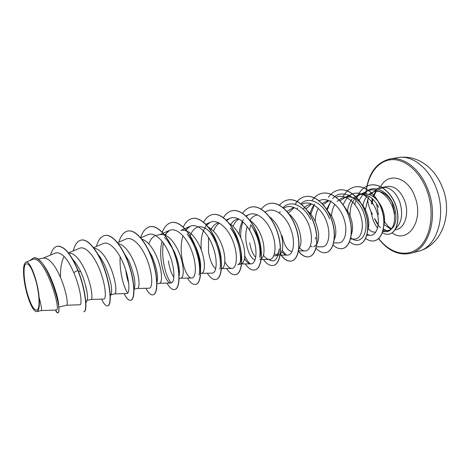 <?xml version="1.0" encoding="UTF-8"?>
<svg xmlns="http://www.w3.org/2000/svg" width="470" height="470" viewBox="0 0 470 470"><rect width="100%" height="100%" fill="white"/><g stroke="black" fill="none" stroke-linecap="round" stroke-linejoin="round"><path stroke-width="0.7" d="M392.174 202.382L394.747 213.715M36.096 281.606C39.445 294.208 40.009 307.609 37.424 309.912C34.198 311.128 30.709 305.165 26.949 292.017C23.835 280.173 23.071 267.277 25.427 264.211C28.476 262.066 32.036 267.865 36.096 281.606M368.791 194.292L374.402 191.431C377.774 190.791 381.152 191.572 384.542 193.787C388.079 196.143 390.905 199.574 393.032 204.086M395.487 228.82C401.738 222.862 403.201 214.009 399.876 202.247C396.433 193.311 391.481 188.329 385.018 187.301L378.761 188.822M375.93 191.231L372.927 196.354M372.211 198.61L371.418 204.08M372.452 214.344C369.367 208.657 367.804 203.675 367.781 199.403L369.15 196.354M384.542 193.787L378.844 191.09M375.154 191.302L373.021 192.242L370.172 194.827M380.377 227.65C378.039 225.406 376.1 222.339 374.555 218.45L378.291 224.672M383.397 229.201L387.192 230.717M391.498 228.955L388.99 230.406L386.181 230.67L389.084 230.952M375.759 232.01C373.186 232.538 370.66 231.422 368.18 228.655M362.382 193.851C370.119 193.005 376.482 197.277 381.464 206.665C384.454 213.333 385.288 219.373 383.972 224.783M38.017 259.187L43.481 258.089C48.862 257.907 54.338 263.911 59.907 276.107C66.305 290.266 68.467 305.318 66.664 305.23L58.785 307.092M52.047 281.136L53.562 284.955C56.371 292.787 58.027 298.914 58.527 303.332L58.685 306.035M71.963 258.453C75.106 261.767 78.014 266.155 80.675 271.619C86.133 283.622 88.395 296.875 87.267 299.719L85.875 303.115M68.555 253.036C74.172 252.913 79.712 258.782 85.193 270.644C91.527 284.55 93.248 299.437 91.027 299.455L86.985 300.412M87.021 292.046L85.34 284.55M97.331 253.594C100.257 256.861 102.895 261.097 105.257 266.314C110.479 279.462 112.483 288.609 111.255 293.744L110.38 294.872M93.724 248.089C99.311 248.812 104.61 254.57 109.622 265.368C115.896 279.027 117.206 293.756 114.592 293.873L110.855 294.761M122.482 250.322L129.021 261.179C133.991 273.563 135.818 282.464 134.508 287.881L133.997 289.273L137.399 288.474C140.371 288.257 139.455 273.687 133.239 260.268C128.604 250.322 123.522 244.717 117.994 243.437M128.68 283.087C127.399 279.603 126.436 275.373 125.79 270.391M146.934 247.432L151.998 256.221C156.716 267.818 158.402 276.454 157.068 282.123L156.927 282.535M141.541 239.024C146.946 240.74 151.792 246.174 156.087 255.333C162.238 268.523 162.796 282.934 159.483 283.245L156.945 283.845M164.494 237.497L167.637 240.893L174.241 251.415C178.377 261.279 180.028 269.24 179.199 275.291M173.894 277.2C171.415 273.892 169.588 268.47 168.419 260.926M156.481 235.329L160.393 234.536C166.868 234.066 172.801 239.406 178.195 250.563C184.281 263.529 184.504 277.782 180.874 278.175L179.152 278.581M199.016 274.962C201.483 266.361 196.354 244.905 187.107 234.107L189.927 237.309L195.773 246.768C199.615 255.786 201.184 263.329 200.479 269.392M181.602 230.265C188.247 229.748 194.245 234.971 199.603 245.939C205.631 258.688 205.537 272.794 201.607 273.264L200.479 273.534M198.487 226.863C202.829 226.164 207.194 228.52 211.582 233.931L216.629 242.262C219.772 249.394 221.305 255.845 221.235 261.625M215.754 268.752C212.475 266.232 210.067 260.656 208.533 252.02L208.545 237.456M208.145 227.045C212.916 229.554 216.981 234.36 220.342 241.457C226.311 254.006 225.917 267.959 221.711 268.505L221.476 268.558M240.893 259.834L240.088 263.288C241.897 254.652 238.02 238.055 230.459 228.003L232.632 230.764L236.845 237.896C240.558 246.556 241.909 253.871 240.893 259.834C240.299 262.695 239.248 264.322 237.726 264.71L241.222 263.882C245.681 263.271 246.356 249.458 240.446 237.121C237.462 230.823 233.796 226.329 229.448 223.626M256.45 233.661C259.892 241.574 261.197 248.471 260.362 254.352L259.745 257.442C260.926 247.279 258.095 236.575 251.262 225.33L256.45 233.661M255.028 260.098C251.074 258.365 248.184 252.872 246.351 243.625C245.393 237.614 245.651 231.875 247.12 226.405M249.834 220.224C253.859 222.974 257.225 227.204 259.939 232.909C265.309 244.083 265.051 256.849 261.091 258.993M255.727 257.472C252.895 254.429 250.88 249.564 249.67 242.884M268.617 259.428C273.898 262.818 277.306 260.186 278.845 251.538L279.28 248.853C278.704 252.93 277.359 255.257 275.244 255.821L273.793 255.839M269.269 216.717C273.111 219.449 276.301 223.485 278.851 228.825C284.65 240.781 283.469 254.305 278.534 255.046L275.244 255.821M276.783 254.993L274.498 253.724M292.023 251.65C287.481 250.651 284.162 245.328 282.065 235.693M288.962 213.938C292.269 216.629 295.019 220.271 297.21 224.86C301.693 236.046 302.163 244.218 298.62 249.376M307.31 210.678C310.417 213.304 312.991 216.746 315.035 221.012C319.171 231.029 319.753 238.795 316.78 244.312M316.604 244.576L313.748 246.703M312.115 246.75L310.37 246.133M325.587 207.916L332.355 217.269C336.297 226.687 336.878 234.195 334.099 239.794M343.881 205.831L349.181 213.638C352.764 221.946 353.469 228.937 351.302 234.606M346.519 197.047C354.186 196.225 360.525 200.578 365.548 210.102C368.944 217.886 369.655 224.589 367.681 230.212M60.501 277.47C60.26 268.352 61.47 261.355 64.149 256.473M148.849 243.936C150.335 239.612 152.503 236.851 155.358 235.652M171.85 247.373L171.897 246.909M190.233 235.752C191.895 231.152 194.351 228.267 197.594 227.098M210.66 230.212C212.569 226.052 215.195 223.585 218.538 222.827L218.785 222.774M213.521 231.117C214.919 227.351 216.893 224.684 219.449 223.127M230.529 225.071C232.456 221.64 234.941 219.584 237.996 218.908M233.003 226.34C234.489 222.874 236.516 220.448 239.071 219.055M249.864 220.26C251.761 217.422 254.1 215.701 256.884 215.101M249.511 230.059L250.727 224.795M286.964 211.435L293.045 207.816M288.363 213.139L293.879 207.957M303.197 209.126C305.177 206.524 307.568 204.926 310.37 204.327M305.952 208.921L310.993 204.532M315.247 221.464C315.288 216.505 316.298 212.117 318.278 208.286M322.003 203.534L327.214 200.937L329.394 200.719M323.16 204.803L328.73 200.743M331.55 215.695C331.879 211.383 332.995 207.587 334.899 204.315M337.061 201.424L341.061 198.469L343.599 197.635L346.09 197.418M339.922 200.884L345.08 197.435M347.336 212.246C347.777 206.976 349.386 202.582 352.153 199.069M353.411 197.717L359.538 194.421C367.276 193.587 373.632 197.876 378.609 207.282M350.079 215.671C349.845 209.702 351.09 204.503 353.828 200.067M355.026 198.44L359.55 194.815L360.978 194.228M39.098 297.31C41.319 305.606 42.042 310.03 41.278 310.57L56.236 310.006C62.052 311.71 44.333 252.901 32.142 259.61L25.797 262.242C23.43 263.981 22.907 270.062 24.223 280.478C25.304 287.893 27.025 294.796 29.381 301.194C32.177 308.302 34.674 311.774 36.877 311.61C39.063 310.776 39.803 306.005 39.098 297.31C37.894 280.813 29.645 259.528 25.797 262.242M362.946 205.66C363.71 201.571 365.249 198.193 367.564 195.514M365.366 209.738L367.781 199.403M57.516 246.186L57.311 246.227C63.944 245.869 70.764 253.894 77.767 270.303L77.979 270.256C70.976 253.853 64.155 245.828 57.516 246.186L57.416 246.209M55.595 310.03C56.506 311.904 57.27 312.838 57.875 312.844M55.372 310.041C56.347 312.056 57.152 313.002 57.775 312.879L57.986 312.826C58.997 312.48 59.155 309.618 58.456 304.26C57.728 299.09 56.189 292.998 53.839 285.989C48.428 269.839 39.321 256.35 33.517 258.042L33.411 258.065M57.311 246.227C54.267 246.956 52 249.899 50.513 255.063M57.775 312.879C63.855 312.72 45.537 253.107 33.3 258.083L29.892 260.539M77.979 270.256C86.057 290.296 87.743 311.551 83.965 311.698L83.766 311.751C87.538 311.598 85.846 290.348 77.767 270.303L73.778 272.618C67.51 258.218 61.411 251.679 55.472 253.001L43.046 258.177M382.862 230.882L385.97 231.663C393.014 232.051 397.25 219.86 392.62 207.241C388.155 194.615 376.047 186.572 367.205 191.131L363.58 193.675M362.999 194.251L359.039 200.443M366.958 234.477L370.09 235.3C376.975 235.658 380.976 223.397 376.382 210.736C371.935 198.017 360.09 189.898 351.484 194.304L347.87 196.859M347.242 197.5L343.059 204.614M350.52 239.001L354.462 239.048C360.966 239.365 364.785 227.639 360.531 215.078C356.43 202.5 345.262 193.663 336.655 196.995M331.139 200.855L326.762 209.056M333.694 242.855L338.406 242.896C344.868 243.207 348.364 230.793 343.658 217.892C339.087 204.944 327.531 196.478 319.142 200.714L319.001 200.778M314.577 204.321C312.55 206.765 311.07 209.802 310.135 213.445M316.369 246.826L321.891 246.856C328.119 247.155 331.356 234.665 326.585 221.629C321.956 208.557 310.553 199.909 302.286 204.056L301.517 204.415M299.513 248.025C301.317 249.911 303.115 250.88 304.907 250.927C310.905 251.197 313.848 238.631 309.019 225.465C304.319 212.27 293.08 203.445 284.943 207.493L283.627 208.098M281.753 251.679C283.645 253.917 285.537 255.063 287.423 255.11C293.174 255.375 295.818 242.708 290.924 229.419C286.159 216.077 275.079 207.088 267.095 211.036L264.951 212.011M263.429 255.263C265.427 257.983 267.43 259.37 269.428 259.428C274.909 259.651 277.253 246.938 272.289 233.484C267.448 220.025 256.55 210.836 248.712 214.684L246.28 216.235M243.472 219.449C240.928 223.479 239.506 228.543 239.189 234.642M244.488 258.694C246.615 262.066 248.748 263.793 250.892 263.864C256.097 264.087 258.106 251.25 253.083 237.685C248.166 224.067 237.444 214.708 229.783 218.438L226.757 220.547M224.86 261.743C227.133 266.096 229.442 268.323 231.786 268.441C236.692 268.64 238.384 255.751 233.279 242.003C228.303 228.267 217.751 218.679 210.278 222.316L206.665 225.077M206.565 225.195C202.153 231.134 200.396 239.406 201.295 250.011M201.407 273.311L212.099 273.152C216.699 273.346 218.021 260.345 212.857 246.474C207.787 232.562 197.459 222.804 190.162 226.311L185.885 229.989M183.047 235.811C177.449 251.714 185.468 278.728 191.789 278.011C196.055 278.205 197.024 265.115 191.778 251.086C186.625 237.015 176.503 227.039 169.417 230.435L164.688 234.935M162.097 241.286C157.403 257.636 165.187 283.727 170.833 283.022C174.758 283.199 175.334 270.027 170.011 255.833C164.776 241.621 154.865 231.41 148.009 234.689L140.606 237.885C142.639 231.44 145.765 227.721 149.989 226.722C158.255 224.889 169.394 238.237 175.01 255.486C180.715 272.723 179.687 288.562 174.717 289.538C172.296 289.984 169.717 287.846 166.973 283.11M137.299 288.498L149.196 288.198C152.75 288.392 152.926 275.103 147.527 260.756C142.204 246.362 132.522 235.934 125.901 239.083L117.424 242.714M114.521 293.891L126.847 293.544C130.014 293.721 129.773 280.367 124.28 265.826C118.875 251.297 109.434 240.599 103.065 243.625L93.436 247.708M90.98 299.466L103.752 299.067C106.502 299.255 105.821 285.789 100.245 271.09C94.734 256.356 85.563 245.446 79.459 248.319L68.479 252.936M66.634 305.236L79.871 304.772C82.491 305.306 80.746 288.586 73.778 272.618M376.364 191.208L373.462 196.73M372.81 199.162L372.228 203.845M385.018 187.301L380.794 187.207M386.181 230.67L383.162 229.695M98.336 255.38L98.418 254.846M127.781 293.086C123.569 287.716 119.327 271.002 120.144 256.743M171.35 282.946C165.834 277.617 160.84 257.719 163.366 242.978M165.464 235.247L167.226 231.845M186.273 230.459L187.636 228.003M211.582 233.931L209.079 230.934C217.534 241.427 222.016 260.409 219.848 269.116M206.824 225.253L207.411 224.296M250.24 263.805C248.231 262.148 246.403 259.516 244.764 255.909M240.74 237.767C240.517 231.875 241.257 226.552 242.961 221.793M286.101 254.905L282.182 250.381M279.509 213.022L280.208 211.665M283.134 207.681C290.548 199.439 303.849 205.22 310.611 219.431M297.028 208.95L297.604 207.922M300.823 203.857C309.054 195.414 323.648 203.263 329.599 218.861M310.858 214.308L314.324 204.632M327.361 209.702L330.968 200.831M332.695 198.581C341.855 187.542 359.626 197.418 364.579 215.577C369.849 233.696 359.867 246.409 350.726 237.55M368.145 190.227C376.012 185.961 386.581 191.319 392.021 201.618C397.544 211.876 396.868 224.278 392.074 228.397M81.228 240.082L81.328 240.064C88.648 238.39 99.152 252.672 105.168 270.791C111.261 288.903 111.555 305.224 107.824 305.876L107.724 305.894M104.933 235.476L105.027 235.458C112.688 233.731 123.428 247.684 129.303 265.503C135.26 283.31 135.084 299.472 130.907 300.236L130.813 300.26M127.869 231.023L127.963 231.005C135.942 229.219 146.887 242.867 152.633 260.392C158.461 277.905 157.838 293.903 153.255 294.784L153.161 294.802M150.083 226.71L150.171 226.687C158.437 224.854 169.576 238.202 175.192 255.451C180.897 272.676 179.869 288.521 174.899 289.497L174.805 289.514M171.603 222.527L171.691 222.51C180.221 220.624 191.537 233.69 197.03 250.669C202.617 267.624 201.195 283.31 195.867 284.374L195.779 284.397M192.459 218.474L192.547 218.456C201.33 216.535 212.798 229.325 218.174 246.033C223.644 262.724 221.863 278.258 216.2 279.409L216.118 279.433M212.687 214.549L212.769 214.532C221.781 212.563 233.39 225.095 238.654 241.545C244.018 257.977 241.897 273.358 235.922 274.598L235.84 274.615M232.309 210.736L232.386 210.719C241.609 208.715 253.348 220.994 258.506 237.197C263.764 253.377 261.326 268.611 255.057 269.921L254.981 269.939M251.356 207.035L251.432 207.017C260.85 204.985 272.706 217.017 277.752 232.979C282.911 248.924 280.179 263.999 273.634 265.386L273.558 265.403M269.851 203.445L269.927 203.428C279.527 201.36 291.482 213.163 296.429 228.89C301.487 244.6 298.474 259.528 291.682 260.979C287.846 261.708 284.08 259.364 280.367 253.941M287.816 199.95L287.893 199.938C297.657 197.846 309.701 209.42 314.553 224.918C319.518 240.399 316.245 255.187 309.213 256.696C305.559 257.437 301.934 255.504 298.338 250.915M295.095 204.303L297.14 201.518M297.204 201.442C299.537 198.81 302.251 197.177 305.347 196.548C315.27 194.427 327.396 205.784 332.155 221.059C337.031 236.316 333.512 250.962 326.256 252.537L326.186 252.555M322.255 193.264L322.326 193.252C332.384 191.108 344.581 202.253 349.251 217.316C354.039 232.356 350.291 246.862 342.83 248.489L342.765 248.507M338.77 190.056L338.835 190.045C349.028 187.877 361.289 198.822 365.872 213.68C370.572 228.508 366.606 242.878 358.951 244.553L358.886 244.57M354.838 186.937L354.903 186.919C365.214 184.739 377.528 195.485 382.022 210.137C386.64 224.766 382.48 238.995 374.643 240.722L374.578 240.74M370.201 185.092L370.266 185.08C380.342 182.971 392.021 193.064 396.175 206.436C400.446 219.801 396.498 232.527 389.454 234.048L389.389 234.06M80.675 271.619L78.378 271.266M73.214 250.945C74.853 244.588 77.491 240.975 81.128 240.1C88.448 238.431 98.947 252.713 104.969 270.838C111.055 288.95 111.355 305.271 107.63 305.923C105.867 306.211 103.852 303.949 101.585 299.132M96.409 246.45C98.183 240.058 100.991 236.41 104.834 235.493C112.495 233.766 123.228 247.725 129.109 265.55C135.066 283.357 134.89 299.519 130.719 300.283C128.727 300.63 126.512 298.409 124.08 293.621M118.863 242.097C120.767 235.682 123.739 231.992 127.775 231.04C135.748 229.254 146.693 242.902 152.439 260.433C158.267 277.946 157.656 293.95 153.073 294.825C150.858 295.225 148.455 293.045 145.864 288.28M162.221 232.333C164.371 226.722 167.473 223.462 171.515 222.545C180.045 220.659 191.355 233.731 196.854 250.704C202.441 267.665 201.025 283.351 195.696 284.421C193.076 284.914 190.321 282.805 187.43 278.093M183.2 227.169C185.444 222.234 188.505 219.343 192.371 218.491C201.154 216.564 212.622 229.366 217.998 246.074C223.473 262.765 221.693 278.299 216.03 279.45C213.221 279.991 210.302 277.911 207.276 273.223M203.639 222.192C205.936 217.898 208.921 215.354 212.605 214.561C221.611 212.599 233.22 225.13 238.484 241.586C243.848 258.018 241.733 273.399 235.758 274.633C232.762 275.214 229.689 273.17 226.534 268.499M223.426 217.628C225.753 213.791 228.69 211.5 232.227 210.748C241.451 208.751 253.183 221.029 258.341 237.233C263.6 253.418 261.167 268.646 254.899 269.962C251.726 270.585 248.501 268.57 245.228 263.911M242.649 213.292C244.993 209.843 247.866 207.763 251.274 207.053C260.691 205.014 272.547 217.052 277.6 233.014C282.752 248.959 280.02 264.04 273.481 265.421C270.138 266.085 266.772 264.099 263.382 259.458M261.326 209.156C263.67 206.036 266.484 204.139 269.774 203.457C279.374 201.389 291.329 213.192 296.276 228.925C301.335 244.635 298.327 259.563 291.529 261.014C287.716 261.743 283.962 259.416 280.267 254.041M279.474 205.202C281.812 202.364 284.567 200.62 287.746 199.967C297.51 197.876 309.554 209.45 314.406 224.954C319.371 240.429 316.099 255.222 309.072 256.732C305.471 257.46 301.893 255.598 298.338 251.133M297.122 201.407C299.437 198.81 302.134 197.2 305.206 196.578C315.123 194.457 327.249 205.813 332.008 221.094C336.884 236.351 333.371 250.998 326.121 252.572C322.767 253.283 319.4 251.832 316.028 248.225M311.957 200.678C314.665 196.613 318.072 194.145 322.185 193.276C332.243 191.131 344.44 202.282 349.11 217.346C353.898 232.392 350.156 246.897 342.695 248.524C339.475 249.223 336.226 248.031 332.966 244.935M328.46 197.218C331.203 193.311 334.616 190.926 338.7 190.068C348.893 187.906 361.148 198.851 365.731 213.709C370.43 228.543 366.471 242.908 358.822 244.588C355.778 245.264 352.7 244.324 349.592 241.756M342.865 196.466L347.16 190.891M347.224 190.838L350.79 188.335L354.768 186.948C365.078 184.763 377.392 195.514 381.893 210.166C386.51 224.795 382.345 239.03 374.514 240.752C371.564 241.421 368.58 240.634 365.56 238.396M354.932 204.538L355.602 201.413M356.278 199.157L357.529 196.049M358.163 194.792C361.101 189.434 365.096 186.202 370.137 185.109C380.212 182.995 391.892 193.094 396.046 206.465C400.317 219.831 396.375 232.556 389.33 234.078C387.01 234.606 384.66 234.131 382.286 232.656M377.61 228.185C375.542 224.795 373.18 222.774 370.971 211.512M385.112 187.354L380.729 187.219C378.233 187.742 376.1 189.151 374.337 191.443M418.359 251.262C436.554 247.543 446.759 216.259 436.677 189.287C429.386 168.066 412.008 154.671 397.837 157.591L389.759 159.007C403.83 156.099 421.149 169.629 428.458 191.02C438.569 218.209 428.499 249.676 410.428 253.348L418.359 251.262C442.023 245.411 452.622 214.114 443.069 189.016C440.684 182.636 437.429 176.914 433.305 171.838C430.197 168.483 427.471 165.957 425.121 164.253L422.207 162.35C420.615 161.457 418.388 159.935 411.403 157.973C406.873 157.021 402.355 156.892 397.837 157.591M366.007 193.687C367.381 175.533 377.339 161.057 390.952 159.718C404.517 158.308 420.233 171.391 427.259 191.443C434.826 212.751 430.737 237.567 418.782 247.731C406.873 258.048 389.8 253.271 378.673 238.425M378.356 214.708L376.611 203.751M383.955 187.089L387.092 186.461C394.636 185.721 400.552 190.626 404.846 201.178C409.364 213.521 404.923 227.944 396.527 229.525L394.818 229.93M380.483 187.272C387.515 171.485 408.371 176.561 415.21 197.559C424.14 221.241 407.549 244.359 392.015 232.862M391.081 229.301L384.019 224.584M365.866 196.155L365.93 194.874M378.503 238.578C388.032 250.81 398.672 255.733 410.428 253.348M374.373 191.437L376.37 190.25M343.599 197.635L345.62 197.23M359.538 194.421L361.759 193.975M374.402 191.431L375.788 191.149M36.877 311.61L41.278 310.57M53.562 284.955L53.839 285.989M58.527 303.332L58.456 304.26M385.97 231.663L382.651 231.598M367.205 191.131L360.954 194.139M370.09 235.3L366.747 235.247M351.484 194.304L345.15 197.324M304.907 250.927L298.38 250.915M287.423 255.116L279.991 255.128M269.428 259.428L259.828 259.475M248.712 214.684L245.957 215.93M250.892 263.864L241.48 263.946M229.783 218.438L226.099 220.089M231.786 268.441L221.47 268.558M210.278 222.316L205.743 224.325M190.162 226.311L180.809 230.423M191.789 278.011L180.709 278.216M169.417 230.429L163.19 233.149M163.031 233.214L159.665 234.683M170.833 283.022L159.348 283.275M110.133 296.617L111.255 293.744M315.346 239.142L315.482 237.479M391.686 228.726C389.495 227.01 389.859 228.867 384.489 221.746M365.678 196.025L365.736 194.809M365.813 193.669C367.804 174.258 375.783 162.702 389.759 159.007"/></g></svg>
